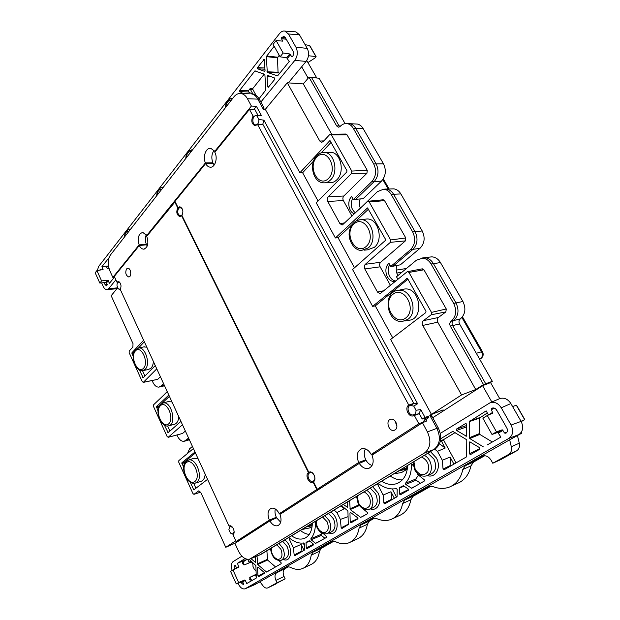 <?xml version="1.0" encoding="UTF-8"?>
<svg xmlns="http://www.w3.org/2000/svg" width="620" height="620" viewBox="0 0 620 620"><rect width="100%" height="100%" fill="white"/><g stroke="black" fill="none" stroke-linecap="round" stroke-linejoin="round"><path stroke-width="0.93" d="M182.482 424.77L168.268 437.239L167.16 436.635L153.496 406.457L153.574 404.798L167.299 391.747M156.775 368.846L143.383 382.292L157.72 379.339L160.394 376.712M143.383 382.292L142.321 381.765L129.154 352.679L129.216 351.021L132.882 347.053L133.013 343.674L111.166 295.701L117.808 287.672M143.22 370.535L148.358 369.536L150.962 368.218C152.396 366.707 153.202 364.444 153.373 361.452M146.816 347.185L143.763 346.921M169.415 396.343L161.859 403.442M159.526 405.635L158.922 406.774M157.984 410.982L156.488 406.697L168.826 395.064M155.279 365.591L143.189 377.751L139.415 370.031M133.199 356.337L131.959 353.594L133.688 353.245M142.499 370.667L144.941 376.046M143.623 340.24L131.99 352.703L131.959 353.594M144.336 341.783L138.477 348.045M316.781 77.988L306.76 60.52M360.236 207.971C359.22 204.972 359.197 201.973 360.158 198.997M396.722 265.507C395.8 269.002 396.18 272.374 397.87 275.613M490.513 382.486L499.72 398.621M446.307 475.827L509.663 439.812L511.314 446.718L519.273 443.199L517.468 435.635M519.273 443.199C519.947 446.718 519.025 449.283 516.514 450.895L500.789 459.591L492.776 463.233L491.125 460.257C488.738 456.56 485.863 455.15 482.484 456.025L465.364 465.667L462.791 469.495L470.952 465.876C469.046 474.517 464.636 480.306 457.715 483.251L451.344 486.181M470.952 465.876L473.517 462.078L484.724 455.723M288.904 566.664L276.605 572.818L287.254 566.788L290.051 567.114C294.593 569.594 298.801 570.043 302.7 568.47C307.303 566.355 310.147 561.914 311.217 555.148L319.471 551.312C318.385 558.023 315.541 562.441 310.922 564.557L303.467 568.098M267.762 587.884L285.169 578.871L284.053 576.491C282.658 572.989 282.898 570.493 284.766 569.005M373.054 518.134L376.247 518.405C381.61 520.846 386.663 521.141 391.406 519.281C397.335 516.677 401.062 511.423 402.597 503.518L404.814 500.038L428.505 486.591L432.745 486.475C438.635 488.847 444.23 489.025 449.546 487.01C456.483 484.057 460.9 478.221 462.791 469.495M431.171 486.064L413.083 496.318L410.858 499.774C409.316 507.602 405.581 512.825 399.66 515.429L392.692 518.684M511.314 446.718C511.996 450.283 511.074 452.871 508.555 454.491L492.776 463.233M256.409 577.042L255.44 575.228L256.3 574.593M284.053 576.491L275.908 580.359L277.024 582.754L267.615 587.954C266.112 588.473 264.577 587.768 263.035 585.846L259.943 581.746L387.74 509.098M277.024 582.754L285.169 578.871M256.137 571.082L254.332 569.346L252.976 566.409C253.131 563.479 252.138 561.906 249.999 561.681L249.046 562.232L250.472 561.604M275.908 580.359C274.505 576.817 274.738 574.306 276.605 572.818M352.633 198.284C350.083 204.213 351.013 209.087 355.43 212.908M396.025 280.969C389.802 280.86 385.803 270.436 389.802 264.817M437.751 322.191L422.762 325.438C421.879 323.508 422.088 321.912 423.398 320.664L431.164 314.79L445.857 311.914L438.394 317.494C437.092 318.726 436.875 320.292 437.751 322.191L475.757 389.546L483.507 384.571L492.327 381.323L489.87 382.904L482.918 385.531L432.729 417.725M406.767 468.805L407.449 468.162M372.496 518.382L361.08 524.861L359.096 528.101C357.794 535.44 354.516 540.299 349.246 542.671C344.906 544.399 340.256 544.027 335.281 541.554L331.863 541.446L312.961 552.18L311.217 555.148M374.852 517.979L369.373 521.079L367.381 524.295C366.071 531.58 362.778 536.409 357.507 538.78L350.254 542.19M334.01 541.113L321.222 548.359L319.471 551.312M308.156 78.182L301.676 66.758L288.323 82.879M346.099 532.758L345.642 533.022M299.638 559.17L299.228 559.403M449.57 451.267L449.988 452.042M446.478 475.711L445.896 476.036M323.384 533.665L326.322 536.346L326.43 537.462L315.603 543.376L311.124 539.772L321.338 535.417L321.106 534.37L322.036 533.099M321.338 535.417L324.981 538.3M303.211 543.027L304.381 545.461M453.949 464.124L456.033 462.9L449.895 451.616M455.103 432.605L443.936 439.417L440.44 440.96M449.887 451.593L443.788 440.394L443.936 439.417M247.713 559.341L249.046 562.232M479.524 449.384L479.384 447.562M466.713 426.25L466.713 425.669M418.461 475.129L415.803 479.035L416.067 480.198L405.736 484.429L411.719 488.289L424.375 480.996L424.266 479.733L417.849 474.641L416.919 472.889M420.515 483.22L416.067 480.198M396.49 497.07L392.282 488.947M264.236 74.121L252.89 88.412L252.821 89.381L256.06 95.341M388.112 508.904L446.292 475.835M495.837 409.045L496.705 410.579M492.334 441.998L479.795 434.418L479.353 433.62L479.314 418.236L487.328 412.959M280.093 56.823L283.131 53.01L276.101 40.532L273.102 44.377L280.093 56.823L286.665 57.753L289.23 61.496L277.574 75.88L267.29 72.385L266.344 56.637L277.497 57.823L279.217 55.273M277.497 57.823L278.047 72.277L279.62 73.346M300.452 530.503C303.335 532.828 306.264 534.138 309.248 534.417M402.349 479.888C398.272 480.082 394.274 478.826 390.352 476.098M482.608 385.725L491.831 401.977M299.398 34.72L307.241 48.391L295.949 47.19L288.44 33.999L299.398 34.72L295.88 31.853L294.608 31.767M301.676 66.758L306.102 61.419C308.938 57.288 309.318 52.948 307.241 48.391M116.932 288.734L107.198 289.61M101.587 280.883L96.906 270.591L95.178 272.815L99.835 283.084L101.587 280.883L107.686 280.232L105.927 282.418L107.353 284.51L106.617 285.789M117.668 287.835L108.686 288.649L106.779 289.649C105.392 289.555 104.214 288.502 103.246 286.479L101.618 282.89M108.686 288.649L115.87 279.845M295.949 47.19C298.042 51.801 297.67 56.195 294.841 60.373L260.857 102.052M97.371 270.522L98.596 266.492L279.612 33.472C281.193 31.527 282.953 30.736 284.906 31.101L288.44 33.999M107.275 284.324L105.028 284.541L106.446 285.804M105.028 284.541L104.152 282.612M100.742 270.01L100.324 269.46L99.797 270.149M96.906 270.591L103.083 269.568L101.936 266.6L109.004 257.781M107.686 280.232L109.531 283.224L114.343 277.279M243.358 93.62L239.738 91.621L239.615 90.443L248.364 90.799L250.379 88.257L250.31 89.226L252.906 94.015M259.044 98.743L265.825 89.985L264.88 74.361L254.867 70.928L239.615 90.443M257.649 68.805L264.492 71.339L265.042 70.556L264.267 59.288L257.486 67.58L257.649 68.805L264.988 69.231M267.553 86.808L267.127 76.206L267.716 75.423L274.66 78.019L274.823 79.267L268.328 87.288L267.553 86.808L268.724 86.792M266.344 56.637L274.156 46.252M287.603 41.579L286.254 39.23L281.519 38.68L282.704 41.137L276.101 40.532M281.519 38.68L281.596 37.626L285.634 38.107M286.665 57.753L289.711 53.963L291.935 56.869L292.601 56.428C293.725 54.754 293.872 53.002 293.043 51.166L285.332 37.58L283.921 36.417L281.596 37.626M108.492 266.143L106.927 266.6L106.842 267.794L109.19 269.096M105.927 282.418L99.835 283.084M108.469 265.98L101.936 266.6M309.752 45.547L305.11 44.671M308.458 55.746L316.099 56.583L315.51 57.637L307.969 62.543M289.711 53.963L283.131 53.01M248.364 90.799L248.481 91.969L252.1 93.953M499.146 398.869L499.991 398.513C504.293 397.404 507.92 399.094 510.872 403.558L501.239 407.789L511.066 425.057L521.102 421.391L510.872 403.558M521.102 421.391C523.761 427.103 523.009 431.505 518.839 434.597L521.839 433.147L521.319 432.241M242.319 562.084L247.341 559.302L242.846 561.402L242.513 563.75L244.575 564.82L251.402 561.96M244.203 561.216C243.342 561.945 243.249 563.162 243.908 564.866L243.862 564.89M251.914 580.568L249.751 577.615M259.71 581.878L254.944 584.59L245.233 588.736M509.663 439.812L518.839 434.597L508.826 438.425C513.004 435.31 513.755 430.854 511.066 425.057M487.281 415.516L482.879 418.19L492.009 434.465L496.473 431.853L487.281 415.516L492.838 413.114L491.319 409.603L491.489 408.541L492.582 408.022M349.951 512.911L350.633 512.515L357.608 517.739L357.756 518.932L350.998 522.831L350.207 522.017L349.951 512.911L350.773 512.616M343.418 504.502L347.564 507.346L347.665 501.929M434.744 449.236L437.48 451.321L442.308 460.265L443.052 469.053L444.005 469.844L466.581 456.839L466.782 440.332L466.341 439.526L452.778 431.365L440.743 438.712M470.417 454.631L469.41 453.755L469.363 442.463L469.782 441.843L479.74 447.779L479.903 449.159L470.464 454.6M456.591 430.458L466.418 436.209L466.705 424.274L465.814 423.382L456.429 429.102L456.591 430.458L466.713 426.87M378.882 483.933L377.596 484.282L383.137 495.055L383.881 503.076L384.733 503.843L397.079 496.736L397.188 489.436L396.389 488.575C390.267 489.722 384.222 488.01 378.247 483.445L378.247 483.445M377.596 484.282L377.487 483.887M405.736 484.429L405.48 483.243C409.549 478.578 411.525 472.393 411.417 464.69L411.82 464.101L412.494 464.535L413.3 466.046M404.17 486.189L399.373 488.041L399.482 494L400.365 494.83L408.347 490.234L408.193 488.963L403.426 485.669L399.652 487.521L403.791 485.925M399.373 488.041L399.652 487.521M349.618 500.751L350.199 509.57L360.662 517.382L367.551 513.755L367.443 512.577L362.925 508.679M501.239 407.789C498.263 403.256 494.613 401.535 490.296 402.636L440.308 433.372M381.703 481.337C387.128 484.623 392.344 485.305 397.366 483.368C403.667 480.438 407.092 474.525 407.642 465.636M312.333 523.311C312.062 530.914 309.519 535.897 304.691 538.269C300.599 539.912 296.252 539.098 291.663 535.82M232.19 570.392C230.741 566.269 231.043 563.347 233.089 561.619L241.893 556.171M237.995 583.188L238.344 583.955C240.289 587.737 242.513 589.364 245.016 588.829L508.826 438.425M506.974 432.148L504.579 433.055L505.897 433.256C507.555 432.008 507.85 430.226 506.788 427.924L496.713 410.169C495.535 408.363 494.086 407.666 492.357 408.092L491.8 408.347M504.579 433.055L502.231 429.807L496.473 431.853M492.009 434.465L497.775 432.404L500.906 437.054L487.429 444.827M488.475 414.997L486.157 410.882L469.27 421.631L469.34 437.743L469.782 438.549L483.275 446.818M278.961 560.581L281.069 562.65L281.178 563.696L266.623 572.089L257.68 564.518L257.029 556.086M258.61 576.701L264.26 573.454L264.112 572.392L258.083 567.122L257.54 567.432L258.168 567.192M258.594 576.708L257.935 575.964L257.54 567.432M255.479 556.729L255.549 562.425L250.914 558.605M315.766 521.412L315.278 521.552C315.735 528.829 314.278 534.548 310.891 538.71L311.124 539.772M289.176 538.904L289.664 538.175C294.368 542.043 299.026 543.639 303.661 542.957L304.319 543.755L304.358 550.188L294.872 555.659L294.159 554.939L293.423 547.801L289.176 538.904L290.168 538.586M309.465 540.896L306.272 542.19L309.287 540.749L313.178 543.887L313.325 545.019L306.985 548.677L306.249 547.894L306.063 542.632L309.76 541.136M306.272 542.19L306.063 542.632M341.946 528.511L341.163 527.775L340.349 519.413L336.931 512.546L334.172 510.097M341.496 505.664L347.913 510.927L348.293 524.512L341.976 528.504M249.093 559.263L255.882 565.587L256.285 578.049L246.737 583.544L245.287 580.374L244.606 580.018L238.661 582.513L232.942 569.935L238.754 567.122L237.468 563.255L245.094 558.581M240.467 582.149L243.443 584.753L243.831 583.846L242.195 581.421L236.267 583.916L230.578 571.376L232.942 569.935M234.554 569.152C233.918 567.455 234.019 566.246 234.871 565.525L235.158 565.394M236.592 568.168L235.592 565.789L234.871 565.525M495.62 408.851L497.178 410.982M521.226 421.615L524.814 419.608L521.033 421.282M512.57 406.511L516.53 405.201M507.036 428.428L507.385 429.668M437.48 451.321L445.199 448.051L441.486 441.215L441.626 440.231M442.308 460.265L450.089 457.056L453.84 463.962M451.004 465.821L450.089 457.056M445.199 448.051L439.557 443.796M383.137 495.055L390.957 491.738L394.367 498.294M391.84 499.751L390.957 491.738M412.432 464.427L411.417 464.69M405.48 483.243L415.803 479.035M521.839 433.147L510.089 439.572M251.604 580.746L249.69 579.413L250.139 577.197L256.277 574.205M238.661 582.513L236.267 583.916M256.293 574.43L249.713 577.631M260.044 581.878L245.404 588.651M321.106 534.37L310.891 538.71M237.468 563.255L247.333 559.302M343.449 507.129L344.255 508.741L336.931 512.546M348.076 516.677L340.349 519.413M341.054 505.928L344.255 508.741M304.033 550.382L301.149 544.407L293.423 547.801M301.149 544.407L302.002 551.544M266.887 550.808L267.569 560.054L275.567 566.928M406.224 468.03L399.412 470.619L394.258 473.734L401.558 472.549L407.069 469.232L406.224 468.03L407.604 466.519M399.412 470.619L407.069 469.232M302.335 529.426L309.372 527.992L312.077 526.729M312.201 525.683L306.288 526.969L312.286 524.551M306.288 526.969L302.017 529.558M275.21 518.483L275.04 518.095M167.214 391.553L163.641 395.227M161.254 386.609L164.06 384.687M152.109 380.587L152.846 382.207C154.504 385.586 156.511 387.221 158.867 387.105L160.828 386.121L163.517 383.517M143.181 382.416L157.72 379.339M188.604 438.1L184.163 441.3C181.536 441.556 179.273 439.789 177.39 436L176.94 435.015M168.88 425.731L174.042 424.429C176.824 423.755 178.405 421.189 178.792 416.749M171.988 401.946L168.276 401.589M167.625 425.956L169.958 431.094M180.924 421.391L168.136 432.667L164.409 425.15M187.496 453.445L189.565 448.818L192.44 446.431M235.12 544.058L234.786 543.329M168.268 437.239L182.536 433.481L185.365 431.039M182.536 433.481L168.113 437.332M184.706 463.543L184.419 461.993L195.447 452.98M194.998 451.996L181.908 462.729L184.419 461.993M195.928 488.235L193.727 483.383M193.68 458.335L198.121 458.8M205.189 474.176C204.809 478.221 203.337 480.632 200.764 481.414L195.556 483.058M190.371 482.383L193.773 489.885L207.568 479.345M189.03 439.03L186.542 440.665M193.409 448.555L178.855 460.598L178.762 462.249L192.944 493.574L193.944 494.349L198.726 490.87L200.772 492.443L225.758 547.297L235.414 543.058M181.908 462.729L183.706 467.697M235.809 540.795L225.758 547.297M354.493 267.794L338.086 237.739L335.389 237.972L367.544 207.909L385.469 239.243L385.315 240.513L352.563 269.499L372.628 306.342L407.27 278.365M407.921 279.186L375.278 305.892L372.628 306.342M375.278 305.892L392.724 337.853M404.814 320.974L408.417 320.276C424.669 319.982 420.523 286.735 404.48 289.036L402.202 289.517M406.635 278.458L407.681 278.752L425.979 311.294L425.808 312.573L390.654 339.435L431.474 414.385L443.153 409.882M393.026 266.213L400.365 264.817L419.988 248.31C424.599 243.482 425.351 237.7 422.22 230.958L400.853 193.928L393.584 194.269L415.059 231.655C418.252 238.584 417.5 244.52 412.804 249.465L393.026 266.213L390.732 266.476L410.463 249.721C415.144 244.784 415.888 238.863 412.703 231.95L422.22 230.958M390.732 266.476L388.988 263.361C382.548 268.22 387.004 282.495 394.653 281.418L395.7 281.24M397.939 279.38L396.482 276.768L416.423 260.183L423.886 257.719L421.786 258.091M485.7 383.741L452.615 325.562C451.724 323.648 451.949 322.075 453.29 320.835L453.421 320.742C458.475 316.076 459.327 310.124 455.979 302.901L433.403 263.593C431.132 259.881 428.164 257.92 424.499 257.711L423.886 257.719M429.42 257.13L431.753 256.851C435.349 257.052 438.255 258.966 440.471 262.586L462.923 301.49C466.193 308.52 465.357 314.317 460.396 318.874L451.151 321.214C456.173 316.564 457.018 310.628 453.685 303.42L431.078 263.988C428.645 260.044 425.483 258.091 421.6 258.122M451.019 321.315C449.655 322.578 449.423 324.183 450.329 326.143L459.544 323.942L492.327 381.323M483.507 384.571L450.329 326.143M422.762 325.438L461.567 394.94L475.757 389.546M431.164 314.79L431.489 312.395L446.268 308.985L445.857 311.914M342.442 224.905L367.373 201.554L368.172 201.237L369.202 201.95L390.631 239.956L390.352 242.343L365.327 264.298C364.165 265.569 363.994 267.119 364.808 268.94L377.518 292.09L380.099 293.694L406.999 271.893L407.658 271.622L408.944 272.42L431.489 312.395M408.944 272.42L423.94 269.801L446.268 308.985M423.94 269.801L422.011 268.886M390.352 242.343L405.433 240.87L380.68 262.26C379.51 263.515 379.332 265.035 380.145 266.825L390.522 285.526M405.433 240.87L405.79 237.948L384.547 200.655L382.92 199.818M460.265 318.967C458.846 320.269 458.606 321.927 459.544 323.942M358.941 209.576L377.417 191.634L383.61 189.216C386.733 189.488 389.259 191.231 391.197 194.455L412.703 231.95M335.389 237.972L316.262 202.849L346.797 171.972L346.929 170.702L329.964 140.531L299.879 172.771L302.622 172.74L313.557 161.06M318.06 201.027L302.622 172.74M341.976 224.967L339.876 223.533L327.763 201.469C326.98 199.725 327.128 198.183 328.213 196.842L351.532 173.445L351.78 171.066L331.382 134.889L330.553 134.261L329.662 134.618L323.206 141.593L321.501 142.305L319.788 141.035L287.277 82.809L265.329 109.345L299.879 172.771M364.033 250.185L367.637 249.821L374.433 247.264C383.834 239.847 378.208 218.395 367.04 218.969L364.622 219.248M338.086 237.739L352.044 224.618M355.818 221.069L368.528 209.118M354.469 213.83C348.564 212.21 346.719 200.896 351.664 196.555L353.322 199.524L363.165 198.687L381.502 181.11L374.131 181.614L355.678 199.454M338.846 127.177L340.256 126.325C342.287 124.209 344.573 123.302 347.107 123.62C349.61 124.047 351.656 125.589 353.237 128.239L373.713 163.959C376.759 170.585 376.1 176.491 371.744 181.668L353.322 199.524M338.311 127.177L336.652 125.93L339.094 125.938L339.791 126.767M331.708 134.245L303.312 83.909L308.985 77.198L336.652 125.93M345.658 134.036L347.029 134.796L367.265 170.329L366.947 173.244L343.844 196.005L328.213 196.842M352.021 216.147L343.372 200.554C342.596 198.842 342.752 197.323 343.844 196.005M391.584 188.93L393.901 188.868C396.761 189.294 399.086 190.983 400.853 193.928M321.214 152.884L331.026 142.414M328.647 152.373L331.01 152.287C340.907 152.698 345.077 172.283 336.854 179.769C334.552 182.032 331.995 183.001 329.173 182.683L325.399 182.753M383.803 189.201L386.493 189.069C389.406 189.511 391.77 191.247 393.584 194.269L391.197 194.455M347.456 123.62L349.959 123.698C352.292 124.24 354.19 125.759 355.671 128.247L376.123 163.858C379.176 170.508 378.51 176.421 374.131 181.614L371.744 181.668M308.985 77.198L311.48 77.392L339.094 125.938L340.574 126M303.312 83.909L287.277 82.809M311.48 77.392L319.161 78.26L345.084 123.62M355.345 123.969L357.515 124.085C359.801 124.612 361.669 126.093 363.111 128.518L353.237 128.239M381.502 181.11C385.803 176.049 386.462 170.283 383.478 163.804L363.111 128.518M431.474 414.385L461.567 394.94M396.924 426.265L394.971 420.856M179.738 207.514L178.056 207.615L174.987 201.407L205.638 163.541C206.793 165.71 208.258 166.919 210.04 167.167C214.923 168.067 218.131 158.139 214.799 152.225L249.465 109.391L254.905 109.593M249.465 109.391L253.076 116.095L254.564 116.142M214.226 165.005L213.172 163.393L205.638 163.541M309.907 471.967L308.838 472.363L181.908 215.419C183.675 211.327 182.985 208.429 179.831 206.739L178.056 207.615M263.035 124.628L257.61 124.519L408.758 405.069C404.341 407.681 408.402 417.423 413.276 415.873L419.329 413.672M413.772 403.403L408.758 405.069M257.61 124.519L254.929 125.69C251.526 123.721 250.914 120.52 253.076 116.095M321.989 487.367L317.184 489.257L313.464 481.725C317.076 479.679 313.348 470.603 309.496 472.053L308.838 472.363M376.014 452.615L371.194 454.429L418.81 423.731L423.793 421.933M425.165 419.957L424.39 418.539M418.81 423.731L414.323 415.408M362.026 462.195L365.769 459.792L358.709 462.481C356.019 455.708 357.019 451.128 361.708 448.756C365.413 448.051 368.575 449.942 371.194 454.429M317.184 489.257L358.709 462.481M365.769 459.792C363.878 455.785 363.746 452.158 365.389 448.934M395.079 429.893C399.365 427.443 395.382 417.771 390.716 419.283C385.206 420.399 388.81 432.032 394.142 430.311L395.079 429.893M310.271 471.952L308.442 472.626L181.606 215.783L182.078 215.752M229.741 525.822L229.051 526.093L120.272 289.431C121.698 285.657 120.985 283.022 118.141 281.534L116.94 282.178L119.203 281.891M229.051 526.093L229.47 525.884C232.57 524.574 235.956 532.975 232.981 534.642L236.142 541.508L240.847 539.563M313.511 481.818L312.457 482.275C308.605 483.755 304.854 474.719 308.442 472.626M321.586 487.63L316.781 489.513L279.263 513.701C276.962 509.446 274.288 507.633 271.242 508.261C267.747 510.26 267.112 514.212 269.351 520.095L236.142 541.508M313.061 481.988L316.781 489.513M284.038 511.779L279.263 513.701M275.311 508.981C274.652 511.57 274.993 514.329 276.326 517.266L272.583 519.668M276.326 517.266L269.351 520.095M175.158 201.748L146.739 236.313C148.916 243.319 147.886 247.605 143.638 249.162C141.918 249.062 140.469 247.837 139.306 245.497L114.289 276.404L116.94 282.178M179.095 207.901L177.754 207.987L174.693 201.771M147.258 246.039L146.553 244.799L139.306 245.497M177.754 207.987C176.01 212.094 176.716 214.985 179.87 216.644L181.606 215.783M126.534 268.94C125.07 272.785 125.79 275.458 128.697 276.954C131.959 277.101 131.045 267.995 127.821 268.258L126.534 268.94M429.722 415.16L430.133 415.911L431.388 415.261L431.063 414.648L429.722 415.16L443.168 409.905M263.392 109.019L264.151 108.097L263.485 108.206L263.523 109.6L265.515 109.678M424.444 418.639L422.212 419.004L419.159 413.362L420.779 409.595L424.925 417.252L422.212 419.004M280.69 522.218L276.621 517.847L269.863 520.901L234.918 543.376L238.382 550.909C241.653 557.24 245.458 559.968 249.79 559.07L424.468 453.011L433.861 449.539L259.943 554.83L250.232 558.884M234.128 531.542L232.632 534.021L230.477 533.091L228.888 529.65L229.981 526.45L232.554 527.318M120.195 283.022L118.536 282.123C117.35 282.519 116.847 283.797 117.025 285.952L118.366 288.881L119.35 289.354L120.923 288.067M114.677 277.249L112.848 277.411L109.973 271.134C107.539 264.825 107.702 259.439 110.461 254.967L233.841 96.945C235.98 94.287 238.429 93.155 241.188 93.558L249.565 93.798M264.996 109.663L263.19 108.996L257.796 99.076C256.215 96.255 254.215 94.535 251.805 93.93L251.426 93.852M257.052 116.041L258.897 119.451C258.912 123.178 257.68 124.961 255.2 124.822C251.65 123.93 252.348 115.351 255.952 115.7L257.052 116.041L261.346 115.428L256.409 106.307L251.394 106.043L247.458 98.751C245.799 95.782 243.714 94.054 241.188 93.558M258.897 119.451L263.926 120.187L417.609 403.76L413.742 406.069L410.122 405.426C406.046 406.921 408.603 415.532 412.959 414.95C415.098 414.555 416.113 412.99 416.005 410.262L413.742 406.069M416.005 410.262L420.779 409.595M423.91 422.143L423.414 421.22L428.575 417.71L428.722 416.423L424.925 417.252M426.126 419.469L426.909 420.91L422.453 422.739L427.413 431.923C431.489 441.138 430.505 448.167 424.468 453.011M435.209 448.957C441.324 444.083 442.331 437.046 438.239 427.831L432.148 416.648L430.133 415.911L436.891 428.327C440.998 437.581 439.991 444.656 433.861 449.539L261.284 554.202L250.689 558.643M313.379 480.957C316.897 479.43 313.309 470.89 309.93 472.727L309.465 473.029C306.288 474.416 308.977 482.166 312.372 481.414L314.387 480.709M259.633 555.001L261.284 554.202M269.863 520.901C272.304 524.884 274.993 526.465 277.946 525.636C281.147 523.698 281.837 519.947 280.015 514.368L359.267 463.388L366.118 460.435C367.707 463.07 369.698 464.736 372.093 465.442M431.388 415.261L430.257 415.989M419.252 413.532L418.275 413.912M428.722 416.423L424.661 419.043M422.453 422.739L372.054 455.165C374.216 461.543 373.186 465.907 368.962 468.255C365.327 469.239 362.103 467.612 359.267 463.388M428.575 417.71L423.414 421.22M263.926 120.187L262.803 124.201L413.865 403.574L417.609 403.76M182.528 209.382L180.141 207.429L178.7 208.359C177.033 211.621 177.514 214.125 180.133 215.869L182.226 214.977M146.25 234.74C145.034 237.7 145.057 240.886 146.328 244.296L139.143 244.892C137.322 237.809 138.547 233.655 142.817 232.438L146.739 235.499L205.414 162.921L212.908 162.843C211.18 158.116 211.567 153.962 214.071 150.381M112.848 277.411L139.143 244.892M146.328 244.296L145.863 244.861M264.151 108.097L259.292 99.177C257.711 96.364 255.719 94.651 253.309 94.046L251.565 93.876M212.458 163.401L212.908 162.843M251.394 106.043L214.768 151.35L210.924 148.405C206.026 147.258 202.523 156.643 205.414 162.921M258.098 115.498L254.433 108.725L256.409 106.307M182.846 213.28L181.962 214.97M261.346 115.428L259.989 115.32M191.239 151.513C188.371 151.474 186.659 153.667 186.101 158.084M192.494 149.9L191.417 149.885M231.477 99.967C228.292 100.122 226.37 102.587 225.696 107.368M225.254 107.942C225.905 101.672 228.416 98.464 232.779 98.301L231.988 98.301M144.39 346.781L138.617 348.022L135.594 349.657C133.393 351.463 132.835 355.64 133.905 362.188C136.075 368.094 138.958 370.915 142.569 370.659L145.134 369.349C150.807 364.328 145.336 346.526 138.617 348.022L138.066 348.138M156.488 406.697L159.014 406.115M156.449 407.588L158.844 406.968M142.755 377.402L143.848 377.154M131.99 352.703L133.974 352.354M135.47 350.858C129.766 356.802 137.679 374.325 143.437 368.358C149.319 362.437 141.135 344.596 135.47 350.858M473.517 462.078L465.364 465.667M413.083 496.318L404.814 500.038M402.597 503.518L410.858 499.774M429.234 486.266L428.505 486.591M508.555 454.491L516.514 450.895M481.748 456.367L482.686 455.956M275.931 583.978L267.809 587.861M369.373 521.079L361.08 524.861M321.222 548.359L312.961 552.18M332.32 541.237L331.863 541.446M359.096 528.101L367.381 524.295M388.213 189.023L382.803 179.591M401.938 272.219L396.8 273.056M479.578 359.011L480.477 358.748L479.717 359.251M476.315 353.299L481.546 351.772C482.887 354.663 482.531 356.988 480.477 358.748L479.756 359.321M461.9 317.517L481.546 351.772L482.538 351.811M108.345 280.627L106.586 282.813M103.114 269.173L102.688 269.708M287.455 58.358L290.509 54.576M282.301 41.176L282.666 40.711M107.57 266.274L106.718 267.352M161.781 187.643L163.006 187.666M157.093 195.238C157.581 191.084 159.146 189.077 161.781 189.232M128.828 229.687L130.154 229.741M124.76 236.646C125.17 232.771 126.581 230.973 128.975 231.252M100.052 269.7L100.572 269.638M107.671 268.801L109.05 268.638M277.675 57.21L266.522 56.017M264.942 68.022L257.486 67.58M263.841 59.45L264.538 59.574M252.821 89.381L250.31 89.226M248.481 91.969L239.738 91.621M306.102 61.419L294.841 60.373M250.379 88.257L252.89 88.412M254.867 70.928L256.091 71.075M267.127 76.206L271.056 76.671M267.29 72.385L278.388 72.897M266.949 71.765L278.047 72.277M309.442 45.322L315.859 56.482M281.813 37.355L285.347 37.611M292.361 56.73L291.671 56.637M491.489 408.541L492.916 407.96M370.171 508.857C377.658 511.764 382.672 501.433 377.836 492.668L372.705 486.778M488.436 414.92L492.822 412.261M498.596 432.954L503.06 430.357M238.901 566.393L236.53 567.835M245.287 580.374L242.885 581.777M427.226 475.571C435.736 478.617 441.742 467.24 436.325 457.901L430.575 451.763M330.879 512.089C340.458 518.181 338.543 537.013 328.856 532.929M284.812 539.958C293.384 545.91 291.95 563.417 283.294 559.457M497.775 432.404L502.231 429.807M456.429 429.102L466.713 425.475M469.549 421.058L479.593 417.671M441.486 441.215L443.788 440.394M450.779 465.287L443.052 469.053M396.49 497.062L394.274 498.147M366.707 490.412C373.767 494.194 375.209 507.796 368.737 509.423C364.576 510.423 361.026 508.423 358.096 503.425L356.593 496.527M370.326 488.219L375.635 493.799C378.394 500.65 377.495 505.3 372.938 507.757L369.326 509.19M364.235 491.9C369.559 495.295 371.372 499.929 369.683 505.811C366.203 509.865 362.483 508.966 358.507 503.107L357.337 496.078M383.881 503.076L391.638 499.247M424.483 455.444C432.574 459.296 433.892 474.153 426.328 475.92C421.592 476.889 417.702 474.835 414.656 469.751L413.029 462.381M428.017 453.305L433.961 459.11C437.038 466.527 435.883 471.595 430.497 474.315L427.164 475.594M421.825 457.056C427.823 460.497 429.815 465.418 427.815 471.828C423.817 476.323 419.6 475.501 415.175 469.348L413.943 461.822M465.868 436.147L466.752 435.713M469.34 437.743L479.353 433.62M479.314 418.236L469.27 421.631M469.782 438.549L479.795 434.418M469.41 453.755L479.392 448.911M469.363 442.463L470.503 442.091M411.223 488.211L415.431 486.15M399.482 494L408.564 489.529M349.843 508.85L358.941 504.882M350.199 509.57L359.414 505.54M360.662 517.382L364.893 515.29M524.644 419.67L516.336 405.216M494.659 408.247L491.319 409.603M244.606 580.018L242.195 581.421M315.774 521.226C315.518 527.248 320.106 535.176 327.081 533.65C331.049 531.41 331.77 527.101 329.259 520.715L324.965 515.662M327.538 533.464L331.274 531.945C335.304 529.682 336.04 525.318 333.49 518.855L328.631 513.453M316.409 520.846C316.301 527.077 318.719 531.03 323.656 532.712C328.236 531.983 329.406 528.341 327.143 521.792L322.64 517.072M341.163 527.775L348.285 524.226M303.947 550.242L304.521 549.963M270.793 548.444C270.568 550.289 271.149 552.629 272.529 555.466C274.466 559.201 277.357 560.821 281.185 560.325C284.634 558.294 285.208 554.296 282.914 548.312L279.031 543.461M281.526 560.186L285.339 558.605C288.842 556.543 289.431 552.49 287.106 546.445L282.704 541.237M271.32 548.126C271.281 553.962 273.482 557.736 277.915 559.457C281.999 558.899 283.007 555.52 280.922 549.328L276.846 544.779M294.159 554.939L301.832 551.095M255.184 562.34L255.719 562.061M257.377 563.867L267.267 559.411M264.345 572.733L257.935 575.964M257.68 564.518L267.569 560.054M270.444 569.881L266.251 571.989M313.457 544.29L306.249 547.894M319.819 541.275L315.603 543.376M347.13 507.268L347.804 506.928M357.972 518.521L350.207 522.017M250.263 578.724L249.558 579.034M242.931 581.886L240.769 582.816M160.828 386.121L164.347 385.315M168.849 401.435L163.114 403L160.596 404.333C157.395 408.386 157.162 413.625 159.906 420.042C162.797 424.716 165.587 426.661 168.276 425.886C177.173 424.971 171.686 400.698 163.114 403L162.611 403.132M160.425 405.682C154.372 411.215 162.579 429.396 168.694 423.847C174.933 418.361 166.431 399.83 160.425 405.682M167.648 432.287L169.066 431.884M189.255 439.51L185.76 440.518M198.377 491.04L198.989 490.839M194.107 494.272L200.624 492.148M181.854 463.613L184.373 462.807M188.061 460.226L188.488 460.087C196.067 457.328 203.616 477.842 196.656 482.43L195.029 483.22C192.665 483.732 190.193 482.647 187.635 479.981C184.334 476.369 183.264 468.015 183.714 467.635C183.404 464.651 184.993 462.14 188.488 460.087L194.184 458.164M194.92 481.476C188.441 486.561 179.916 467.689 186.333 462.605C192.712 457.196 201.547 476.454 194.92 481.476M419.988 248.31L410.463 249.721M431.078 263.988L440.471 262.586M453.685 303.42L462.923 301.49M451.151 321.214L460.396 318.874M423.398 320.664L438.394 317.494M377.518 292.09L384.377 290.602M380.145 266.825L364.808 268.94M365.327 264.298L380.68 262.26M390.631 239.956L405.79 237.948M404.48 289.036L398.528 290.3C382.122 291.315 386.221 323.299 402.473 321.431L407.906 319.331C418.671 312.023 410.959 288.308 398.528 290.3L396.645 290.656M405.813 317.928C417.345 309.132 403.868 285.099 392.793 294.423C381.719 303.25 394.553 326.709 405.813 317.928M367.04 218.969L360.933 219.681C354.454 220.34 350.563 224.556 349.269 232.345C347.967 239.32 353.733 250.674 361.561 250.434L368.296 247.892C377.596 240.498 371.992 219.124 360.933 219.681L358.903 219.883M366.219 246.45C376.96 236.964 364.142 214.117 353.834 224.099C343.519 233.593 355.733 255.921 366.219 246.45M369.202 201.95L384.547 200.655M367.087 208.08L367.846 208.033M373.713 163.959L383.478 163.804M323.849 140.895L319.788 141.035M331.382 134.889L347.029 134.796M351.78 171.066L367.265 170.329M351.532 173.445L366.947 173.244M327.763 201.469L343.372 200.554M344.953 222.874L339.876 223.533M330.592 179.893C328.313 182.148 325.779 183.117 322.997 182.792C312.868 182.055 308.799 163.556 316.68 155.822C319.013 153.388 321.71 152.28 324.772 152.512C334.567 152.923 338.721 172.438 330.592 179.893M322.764 152.543L331.01 152.287M316.743 157.139C326.345 146.576 338.543 168.322 328.538 178.436C318.765 188.511 307.125 167.23 316.743 157.139M247.458 98.751L259.292 99.177M427.413 431.923L438.239 427.831M192.533 149.854L192.216 149.862C189.418 150.397 187.845 151.272 187.48 152.489C186.628 154.62 186.388 152.876 185.729 158.565M383.3 178.855L389.12 188.999M396.257 270.103L406.418 268.499M480.934 358.531C483.251 356.647 483.763 354.361 482.461 351.672L462.466 316.828M156.767 195.657C156.411 195.3 157.503 187.62 162.432 187.597L163.099 187.55M124.488 237.003C124.201 236.22 124.713 234.414 126.007 231.57C127.526 230.043 128.635 229.392 129.332 229.633L130.324 229.524M316.099 56.583L309.69 45.438M295.88 31.853L284.906 31.101M398.552 482.81L397.366 483.368M516.514 405.178L524.814 419.608M490.296 402.636L499.991 398.513M305.365 537.943L304.691 538.269M394.32 473.696L395.653 473.192M159.371 387.004L161.092 386.632M164.548 385.764L161.704 386.493M189.371 439.766L186.946 440.533M184.62 441.177L186.38 440.704M193.998 494.334L200.632 492.171M395.746 281.201L394.653 281.418M407.658 271.622L422.344 268.824M380.099 293.694L380.541 293.593M431.753 256.851L424.499 257.711M393.901 188.868L386.493 189.069M383.61 189.216L385.966 189.023M347.107 123.62L349.51 123.612M322.005 142.29L321.501 142.305M330.553 134.261L345.991 134.029M368.172 201.237L383.269 199.779M357.515 124.085L349.959 123.698M254.929 125.69L255.642 125.705M413.276 415.873L413.819 415.687M394.142 430.311L394.622 430.14M210.04 167.167L211.04 167.144M179.87 216.644L180.304 216.613M143.638 249.162L144.251 249.101M312.736 481.329L314.231 480.957M232.841 533.967L233.756 533.704M229.981 526.45L230.88 525.977M309.93 472.727L311.139 472.107M418.857 413.734L419.291 413.594M413.68 414.803L417.803 413.982M410.122 405.426L414.144 403.442M369.512 468.015L368.962 468.255M180.567 215.884L181.482 215.923M119.629 289.346L120.358 289.331M118.536 282.123L119.28 281.945M253.309 94.046L251.805 93.93M180.141 207.429L181.102 207.258M255.897 124.922L257.044 125.085M255.952 115.7L260.571 115.266"/></g></svg>
